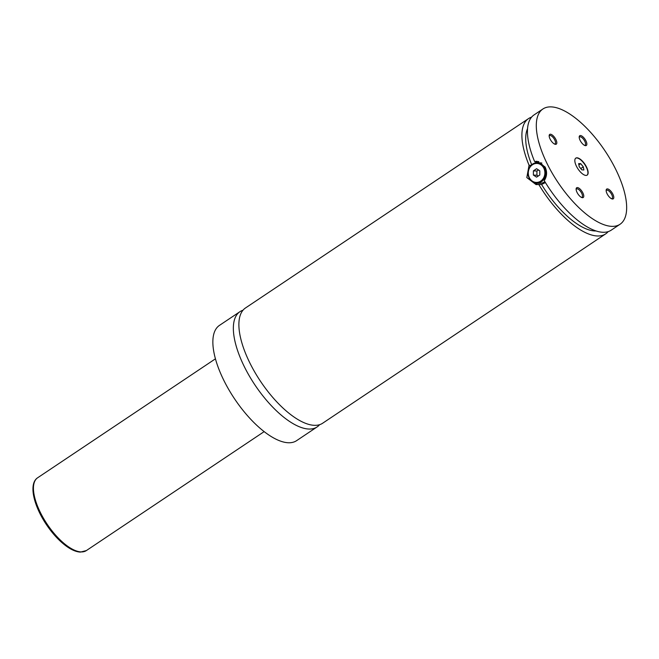 <?xml version="1.0" encoding="UTF-8"?>
<svg xmlns="http://www.w3.org/2000/svg" width="659" height="659" viewBox="0 0 659 659"><rect width="100%" height="100%" fill="white"/><g stroke="black" fill="none" stroke-linecap="round" stroke-linejoin="round"><path stroke-width="0.99" d="M243.006 310.216A69.352 28.321 56.2 0 0 239.975 311.666A69.352 28.321 56.2 0 0 249.646 376.511A69.352 28.321 56.2 0 0 308.709 429.034A69.352 28.321 56.2 0 0 317.094 426.941A69.352 28.321 56.2 0 0 319.599 424.693M531.558 117.162A69.352 28.321 56.2 0 0 528.518 118.612L245.51 307.959A69.352 28.321 56.2 0 0 260.536 381.347A69.352 28.321 56.2 0 0 322.638 423.235L605.646 233.896A69.352 28.321 56.2 0 0 608.15 231.638M585.933 175.426A10.223 4.176 56.2 0 0 587.169 175.113A10.223 4.176 56.2 0 0 585.744 165.557A10.223 4.176 56.2 0 0 577.037 157.814A10.223 4.176 56.2 0 0 575.801 158.127A10.223 4.176 56.2 0 0 577.226 167.683A10.223 4.176 56.2 0 0 585.933 175.426M587.054 175.187A10.223 4.176 56.2 0 0 585.439 165.566A10.223 4.176 56.2 0 0 576.814 157.962A10.223 4.176 56.2 0 0 575.694 158.201M529.185 178.136A10.223 8.938 92.5 0 1 529.317 167.715A10.223 8.938 92.5 0 1 537.39 162.74A10.223 8.938 92.5 0 1 544.688 167.765A10.223 8.938 92.5 0 1 544.556 178.194A10.223 8.938 92.5 0 1 536.484 183.161A10.223 8.938 92.5 0 1 529.185 178.136M529.383 177.757A9.49 8.295 -87.5 0 0 540.709 181.11A9.49 8.295 -87.5 0 0 543.782 168.119A9.49 8.295 -87.5 0 0 532.456 164.758A9.49 8.295 -87.5 0 0 529.383 177.757M536.484 183.161L539.672 183.301A10.223 8.938 -87.5 0 0 544.878 181.678M541.879 163.053A10.223 8.938 -87.5 0 0 540.569 162.88L537.39 162.74M531.072 165.327L529.062 165.236L526.821 177.584L536.055 184.602L541.591 184.479L545.421 182.568M620.045 224.258A69.352 28.321 56.2 0 0 610.366 159.412A69.352 28.321 56.2 0 0 551.311 106.89A69.352 28.321 56.2 0 0 542.917 108.982A69.352 28.321 56.2 0 0 552.596 173.828A69.352 28.321 56.2 0 0 611.659 226.35A69.352 28.321 56.2 0 0 620.045 224.258L611.181 230.189A69.352 28.321 56.2 0 1 544.26 180.64C547.028 176.357 547.308 171.81 545.092 166.991L537.085 161.274L534.606 161.529L537.472 161.661L534.07 163.308M535.133 162.971A11.681 10.214 92.5 0 1 538.807 161.529M537.876 184.512A11.681 10.214 92.5 0 1 534.268 182.741M585.579 145.664A5.873 2.397 56.2 0 0 585.876 140.729A5.873 2.397 56.2 0 0 580.464 135.54A5.873 2.397 56.2 0 0 579.212 136.833A5.873 2.397 56.2 0 0 581.032 141.94A5.873 2.397 56.2 0 0 585.052 145.573A5.873 2.397 56.2 0 0 585.579 145.664M584.5 145.342A4.967 2.026 56.2 0 0 585.093 145.194A4.967 2.026 56.2 0 0 584.401 140.556A4.967 2.026 56.2 0 0 580.175 136.792A4.967 2.026 56.2 0 0 579.574 136.94A4.967 2.026 56.2 0 0 579.212 137.434M555.545 144.346A5.873 2.397 56.2 0 0 555.842 139.411A5.873 2.397 56.2 0 0 550.438 134.222A5.873 2.397 56.2 0 0 549.178 135.515A5.873 2.397 56.2 0 0 550.998 140.614A5.873 2.397 56.2 0 0 555.018 144.247A5.873 2.397 56.2 0 0 555.545 144.346M554.466 144.024A4.967 2.026 56.2 0 0 555.059 143.868A4.967 2.026 56.2 0 0 554.367 139.23A4.967 2.026 56.2 0 0 550.141 135.474A4.967 2.026 56.2 0 0 549.54 135.622A4.967 2.026 56.2 0 0 549.178 136.108M582.498 197.7A5.873 2.397 56.2 0 0 582.795 192.757A5.873 2.397 56.2 0 0 577.383 187.576A5.873 2.397 56.2 0 0 576.131 188.861A5.873 2.397 56.2 0 0 577.951 193.968A5.873 2.397 56.2 0 0 581.971 197.601A5.873 2.397 56.2 0 0 582.498 197.7M581.419 197.37A4.967 2.026 56.2 0 0 582.012 197.222A4.967 2.026 56.2 0 0 581.32 192.585A4.967 2.026 56.2 0 0 577.086 188.82A4.967 2.026 56.2 0 0 576.493 188.968A4.967 2.026 56.2 0 0 576.123 189.463M612.532 199.018A5.873 2.397 56.2 0 0 612.821 194.084A5.873 2.397 56.2 0 0 607.417 188.894A5.873 2.397 56.2 0 0 606.156 190.187A5.873 2.397 56.2 0 0 607.977 195.295A5.873 2.397 56.2 0 0 612.005 198.919A5.873 2.397 56.2 0 0 612.532 199.018M611.453 198.697A4.967 2.026 56.2 0 0 612.046 198.548A4.967 2.026 56.2 0 0 611.346 193.903A4.967 2.026 56.2 0 0 607.12 190.146A4.967 2.026 56.2 0 0 606.519 190.294A4.967 2.026 56.2 0 0 606.156 190.78M239.975 311.666L219.48 325.373A69.352 28.321 56.2 0 0 229.159 390.227A69.352 28.321 56.2 0 0 288.214 442.749A69.352 28.321 56.2 0 0 296.608 440.657L317.094 426.941M538.716 184.347A69.352 28.321 56.2 0 0 605.646 233.896M528.518 118.612A69.352 28.321 56.2 0 0 529.062 165.236M541.591 184.479A63.511 25.932 56.2 0 0 596.016 230.963M527.554 128.637A63.511 25.932 56.2 0 0 531.689 164.75M542.917 108.982L534.062 114.913A69.352 28.321 56.2 0 0 534.606 161.529M536.574 177.147L539.77 175.014L539.779 170.796L536.591 168.72L533.395 170.862L533.386 175.072L536.574 177.147M533.386 175.072L536.92 175.228L538.197 176.06M538.502 169.964L536.937 171.019L536.92 175.228M533.395 170.862L536.937 171.019M578.651 163.58L579.22 166.678L581.831 169.865L583.874 169.956L583.306 166.859L580.694 163.671L578.651 163.58M578.89 164.882L580.694 163.671M580.76 168.564L583.306 166.859M37.629 477.783A43.799 17.884 56.2 0 0 43.741 518.74A43.799 17.884 56.2 0 0 81.041 551.913A43.799 17.884 56.2 0 0 86.345 550.586L80.34 552.11C75.9 551.838 70.95 549.647 65.488 545.528C58.618 540.281 52.226 533.263 46.319 524.482C33.502 505.387 28.452 483.739 37.629 477.783L215.444 358.817M86.345 550.586L264.152 431.629"/></g></svg>
